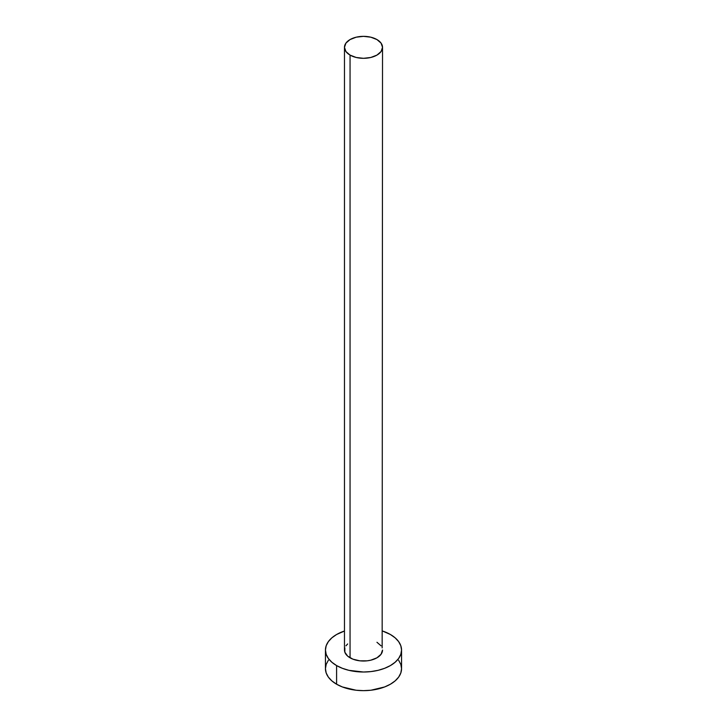 <?xml version="1.0" encoding="UTF-8"?>
<svg xmlns="http://www.w3.org/2000/svg" width="727" height="727" viewBox="0 0 727 727"><rect width="100%" height="100%" fill="white"/><g stroke="black" fill="none" stroke-linecap="round" stroke-linejoin="round"><path stroke-width="1.09" d="M344.471 47.337L345.925 51.535L350.05 55.098L356.221 57.478L363.5 58.314L370.779 57.478L376.95 55.098L381.075 51.535L382.529 47.337L381.075 43.129L376.95 39.567L370.779 37.186L363.5 36.35L356.221 37.186L350.05 39.567L345.925 43.129L344.471 47.337L344.471 650.038A19.029 10.987 0 0 0 350.05 657.808L350.05 55.098A19.029 10.987 180 0 1 344.471 47.337A19.029 10.987 180 0 1 356.221 37.186A19.029 10.987 180 0 1 376.95 39.567A19.029 10.987 180 0 1 382.529 47.337A19.029 10.987 180 0 1 370.779 57.478A19.029 10.987 180 0 1 350.05 55.098L350.05 657.808A19.029 10.987 0 0 0 370.779 660.189A19.029 10.987 0 0 0 382.529 650.038L381.075 654.245L376.95 657.808L370.779 660.189L367.208 660.816L359.792 660.816L352.931 659.171L347.679 656.145L344.843 652.183L344.843 647.902M328.35 660.28L326.178 664.396L325.451 668.686A38.049 21.964 0 0 0 336.592 684.216L336.592 665.578L342.362 668.304L348.942 670.339L363.5 672.012L370.924 671.584L378.058 670.339L384.638 668.304L390.408 665.578L395.134 662.242L398.65 658.453L400.822 654.327L401.549 650.038L400.822 645.758L398.65 641.632L395.134 637.833L390.408 634.507L382.529 631.018A38.049 21.964 180 0 1 390.408 634.507A38.049 21.964 180 0 1 401.549 650.038A38.049 21.964 180 0 1 378.058 670.339A38.049 21.964 180 0 1 336.592 665.578L336.592 684.216A38.049 21.964 0 0 0 378.058 688.978A38.049 21.964 0 0 0 401.549 668.686L400.822 664.396L398.65 660.28M336.592 665.578A38.049 21.964 180 0 1 325.451 650.038A38.049 21.964 180 0 1 344.471 631.018L336.592 634.507L331.866 637.833L328.35 641.632L326.178 645.758L325.451 650.038L326.178 654.327L328.35 658.453L331.866 662.242L336.592 665.578M345.925 645.84L347.679 643.94M376.95 642.277L381.075 645.84M382.157 647.902L382.529 47.337M325.451 650.038L325.451 668.686L326.178 672.966L328.35 677.091L331.866 680.89L336.592 684.216L342.362 686.951L356.076 690.232L363.5 690.65L370.924 690.232L384.638 686.951L390.408 684.216L395.134 680.89L398.65 677.091L400.822 672.966L401.549 668.686L401.549 650.038"/></g></svg>
